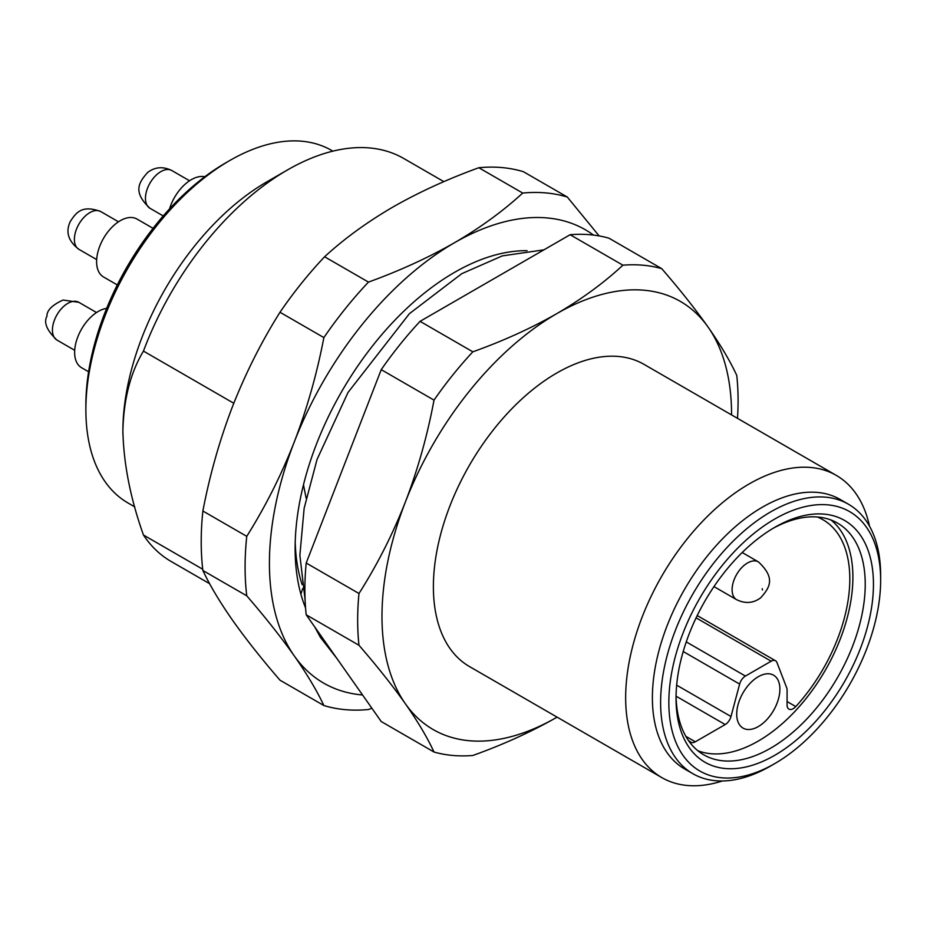 <?xml version="1.0" encoding="UTF-8"?>
<svg xmlns="http://www.w3.org/2000/svg" width="927" height="927" viewBox="0 0 927 927"><rect width="100%" height="100%" fill="white"/><g stroke="black" fill="none" stroke-linecap="round" stroke-linejoin="round"><path stroke-width="1.39" d="M758.298 676.71A30.533 17.625 -60 0 1 771.658 674.335A30.533 17.625 -60 0 1 778.703 698.019A30.533 17.625 -60 0 1 758.298 726.571A30.533 17.625 -60 0 1 741.333 726.861A30.533 17.625 -60 0 1 738.877 701.971A30.533 17.625 -60 0 1 758.298 676.71M817.313 516.999A129.409 74.716 -60 0 1 823.002 519.757A129.409 74.716 -60 0 1 795.783 706.583A8.725 5.041 -60 0 1 793.257 708.657A8.725 5.041 -60 0 1 788.889 709.097A8.725 5.041 -60 0 1 787.081 705.099L787.081 690.07A8.725 5.041 -60 0 0 786.71 687.846L776.965 662.538A8.725 5.041 -60 0 0 775.528 660.766L697.208 615.551M696.096 617.857L771.16 661.206A8.725 5.041 -60 0 1 775.528 660.766M771.16 661.206L745.424 676.061L686.27 641.901M683.211 651.519L739.63 684.091A8.725 5.041 -60 0 1 745.424 676.061M739.63 684.091L730.986 716.513A8.725 5.041 -60 0 1 725.192 724.555L695.308 741.797A8.725 5.041 -60 0 1 690.951 742.237A8.725 5.041 -60 0 1 690.754 742.11A129.409 74.716 -60 0 1 688.355 740.349M772.666 528.575A133.778 77.231 -60 0 1 837.521 523.095A133.778 77.231 -60 0 1 858.031 630.29A133.778 77.231 -60 0 1 770.638 748.182A133.778 77.231 -60 0 1 703.744 754.798A133.778 77.231 -60 0 1 676.061 695.899M831.067 520.035A133.778 77.231 -60 0 1 843.929 628.807A133.778 77.231 -60 0 1 758.298 741.055A133.778 77.231 -60 0 1 697.869 750.743M774.74 527.347L774.752 527.347A139.595 80.591 -60 0 1 873.454 584.334A139.595 80.591 -60 0 1 774.752 755.296A139.595 80.591 -60 0 1 676.038 698.309A139.595 80.591 -60 0 1 774.752 527.347L774.752 527.347M774.752 519.039A149.768 86.466 120 0 0 668.842 702.469A149.768 86.466 120 0 0 774.752 763.605L770.638 765.98A155.585 89.826 120 0 1 692.84 773.686A155.585 89.826 120 0 1 668.993 649.016A155.585 89.826 120 0 1 770.638 511.913A155.585 89.826 120 0 1 848.425 504.207A155.585 89.826 120 0 1 880.65 575.435L880.65 580.186A149.768 86.466 120 0 0 774.752 519.039M848.425 504.207L840.198 499.456A155.585 89.826 120 0 0 762.411 507.162A155.585 89.826 120 0 0 660.766 644.265A155.585 89.826 120 0 0 684.613 768.947L692.84 773.686M134.739 506.884L128.03 503.002A203.569 117.532 -60 0 1 85.875 409.815L85.875 405.064A197.752 114.172 -60 0 1 225.701 162.874L229.815 160.498A203.569 117.532 -60 0 1 331.599 150.417L332.863 151.147M85.875 409.815A203.569 117.532 -60 0 1 229.815 160.498M869.514 526.177A174.485 100.742 120 0 0 836.281 475.377A174.485 100.742 120 0 0 749.039 484.01A174.485 100.742 120 0 0 635.053 637.776A174.485 100.742 120 0 0 661.797 777.591A174.485 100.742 120 0 0 722.411 780.974M122.909 433.906A203.569 117.532 -60 0 1 122.885 431.182A203.569 117.532 -60 0 1 266.825 181.866L287.393 170A232.654 134.322 -60 0 1 403.72 158.471L443.859 181.646M836.281 475.377L644.022 364.369A174.485 100.742 120 0 0 556.779 373.013A174.485 100.742 120 0 0 442.782 526.768A174.485 100.742 120 0 0 469.537 666.594L661.797 777.591M770.638 765.98L774.752 763.605A149.768 86.466 120 0 0 880.65 580.186M209.629 583.697L171.066 561.438A232.654 134.322 -60 0 1 143.453 535.018C130.545 498.853 123.697 464.242 122.885 431.182C123.627 399.352 130.475 372.654 143.453 351.09A232.654 134.322 -60 0 1 287.393 170A232.654 134.322 -60 0 1 287.393 169.989L266.825 181.866M731.565 414.914A247.185 142.712 120 0 0 708.147 327.173A247.185 142.712 120 0 0 556.779 313.65A247.185 142.712 120 0 0 405.4 501.959A247.185 142.712 120 0 0 405.4 703.79A247.185 142.712 120 0 0 556.779 717.313A247.185 142.712 120 0 0 557.081 717.139M143.453 351.09L233.789 403.257M300.881 594.103L302.747 588.494M306.142 498.181L303.477 484.809M143.453 535.018L202.723 569.248M737.486 418.332A269.004 155.307 120 0 0 736.756 375.4C730.198 361.182 720.661 345.111 708.147 327.173C695.32 309.05 679.85 289.548 661.727 268.656A269.004 155.307 120 0 0 622.898 265.192C603.998 282.77 581.959 298.923 556.779 313.65C531.275 328.193 503.303 340.916 472.84 351.82A269.004 155.307 120 0 0 434.01 400.128C427.451 435.261 417.915 469.213 405.4 501.959C392.573 534.531 377.104 565.041 358.981 593.5A269.004 155.307 120 0 0 358.981 645.273C377.104 666.165 392.573 685.667 405.4 703.79C417.915 721.727 427.451 737.799 434.01 752.017A269.004 155.307 120 0 0 472.84 755.482C503.303 744.578 531.275 731.855 556.779 717.313M661.727 268.656L608.946 238.181A269.004 155.307 120 0 0 570.117 234.716L622.898 265.192M434.01 752.017L381.229 721.542L306.2 614.798L358.981 645.273M358.981 593.5L306.2 563.025A269.004 155.307 120 0 0 306.2 614.798M306.2 563.025L381.229 369.653L434.01 400.128M472.84 351.82L420.058 321.345A269.004 155.307 120 0 0 381.229 369.653M420.058 321.345L570.117 234.716M305.551 607.892A225.377 130.128 -60 0 1 295.122 548.436A225.377 130.128 -60 0 1 454.485 272.411L454.497 272.399A225.377 130.128 -60 0 1 527.069 250.696M362.55 694.972A261.727 151.113 -60 0 1 294.218 655.818A261.727 151.113 -60 0 1 294.218 442.109A261.727 151.113 -60 0 1 454.497 242.723A261.727 151.113 -60 0 1 593.5 235.087M246.756 595.818A283.546 163.708 -60 0 1 246.756 536.339C265.307 506.814 281.136 475.4 294.218 442.109C307.057 408.633 316.941 373.79 323.871 337.59A283.546 163.708 -60 0 1 368.471 282.098C399.722 270.765 428.39 257.636 454.497 242.723C480.244 227.729 502.979 211.171 522.701 193.059A283.546 163.708 -60 0 1 567.312 197.045L523.431 171.715A283.546 163.708 120 0 0 478.819 167.729C447.451 179.12 418.784 192.237 392.805 207.103C366.965 222.179 344.23 238.726 324.589 256.767A283.546 163.708 120 0 0 279.989 312.26C261.426 341.785 245.609 373.199 232.526 406.49C219.687 439.966 209.803 474.809 202.874 511.009A283.546 163.708 120 0 0 202.874 570.487C209.826 585.285 219.711 601.855 232.526 620.198C245.609 638.703 261.426 658.703 279.989 680.186L323.871 705.528C316.918 690.731 307.034 674.161 294.218 655.818C281.136 637.301 265.307 617.301 246.756 595.818L202.874 570.487M567.312 197.045L599.166 235.933M522.701 193.059L478.819 167.729M368.471 282.098L324.589 256.767M323.871 337.59L279.989 312.26M246.756 536.339L202.874 511.009M371.878 708.251L368.471 709.514A283.546 163.708 -60 0 1 323.871 705.528M295.215 542.353A210.835 121.727 120 0 0 302.098 584.589M88.598 371.762L81.564 367.706A33.442 19.305 -60 0 1 77.914 336.628A33.442 19.305 -60 0 1 104.821 308.726A33.442 19.305 -60 0 1 106.651 308.367M117.3 284.925L103.534 276.976A33.442 19.305 -60 0 1 101.437 242.329A33.442 19.305 -60 0 1 136.976 219.05L153.048 228.332M169.548 208.876A33.442 19.305 -60 0 1 186.756 182.816A33.442 19.305 -60 0 1 204.797 176.756M795.783 706.583L787.081 701.554M685.853 736.339L695.308 741.797M676.073 696.189L725.192 724.555M676.664 685.157L730.986 716.513M56.953 340.058C46.837 330.475 43.511 322.526 46.953 316.188C46.79 310.418 52.144 305.041 63.036 300.047L78.76 302.283A21.808 12.596 120 0 0 72.121 301.588A21.808 12.596 120 0 0 54.566 319.792A21.808 12.596 120 0 0 56.953 340.058L74.705 350.313M78.911 249.328C68.158 241.101 65.33 231.75 70.429 221.263C76.084 212.746 81.831 204.554 100.719 211.553A21.808 12.596 120 0 0 77.544 226.733A21.808 12.596 120 0 0 78.911 249.328L96.663 259.583M149.977 208.297C132.213 191.773 139.062 182.248 147.636 172.457C154.994 166.906 163.048 166.257 171.796 170.522A21.808 12.596 120 0 0 157.914 173.65A21.808 12.596 120 0 0 146.13 192.735A21.808 12.596 120 0 0 149.977 208.297L163.233 215.945M758.425 561.901C776.2 578.425 769.352 587.95 760.766 597.73C753.419 603.28 745.366 603.929 736.617 599.676A21.808 12.596 -60 0 1 732.77 584.114A21.808 12.596 -60 0 1 744.543 565.03A21.808 12.596 -60 0 1 758.425 561.901L742.191 552.527M762.446 589.966L762.214 588.703L762.446 589.966M305.064 599.502L299.873 555.261L304.137 508.32L317.034 459.479L348.007 392.469L409.398 313.685L461.739 273.697L502.295 255.887L543.917 249.838M314.913 627.197L320.348 637.266L336.779 658.309M78.76 302.283L96.512 312.526M100.719 211.553L118.482 221.796M171.796 170.522L189.548 180.765M736.617 599.676L713.975 586.606"/></g></svg>
